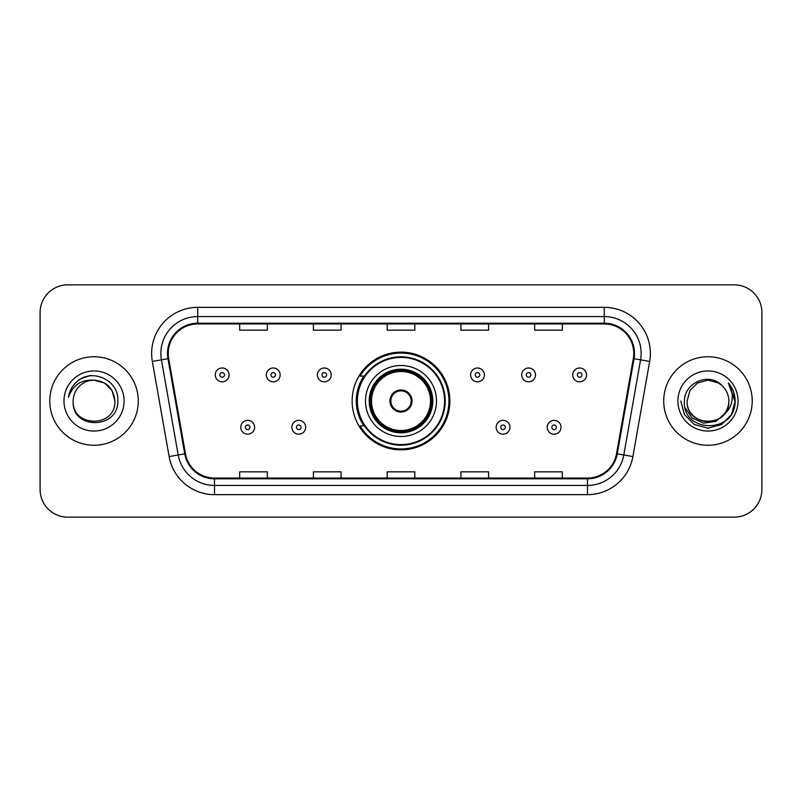 <?xml version="1.0" encoding="UTF-8"?>
<svg xmlns="http://www.w3.org/2000/svg" width="802" height="802" viewBox="0 0 802 802"><rect width="100%" height="100%" fill="white"/><g stroke="black" fill="none" stroke-linecap="round" stroke-linejoin="round"><path stroke-width="1.2" d="M352.138 401A48.862 48.862 0 0 0 401 449.862A48.862 48.862 0 0 0 449.862 401A48.862 48.862 0 0 0 401 352.138A48.862 48.862 0 0 0 352.138 401M363.857 425.892A44.712 44.712 0 0 1 363.857 376.108M40.1 312.499L40.1 489.501A27.659 27.659 0 0 0 67.759 517.15L734.241 517.15A27.659 27.659 0 0 0 761.9 489.501L761.9 312.499A27.659 27.659 0 0 0 734.241 284.85L67.759 284.85A27.659 27.659 0 0 0 40.1 312.499L40.1 489.501M49.784 401A44.25 44.25 0 0 0 94.024 445.25A44.25 44.25 0 0 0 138.275 401A44.25 44.25 0 0 0 94.024 356.75A44.25 44.25 0 0 0 49.784 401A44.25 44.25 0 0 0 94.024 445.25A44.25 44.25 0 0 0 138.275 401A44.25 44.25 0 0 0 94.024 356.75A44.25 44.25 0 0 0 49.784 401M663.725 401A44.25 44.25 0 0 0 707.976 445.25A44.25 44.25 0 0 0 752.216 401A44.25 44.25 0 0 0 707.976 356.75A44.25 44.25 0 0 0 663.725 401A44.25 44.25 0 0 0 707.976 445.25A44.25 44.25 0 0 0 752.216 401A44.25 44.25 0 0 0 707.976 356.75A44.25 44.25 0 0 0 663.725 401M168.24 353.431A29.504 29.504 0 0 1 197.733 323.938L604.267 323.938A29.504 29.504 0 0 1 633.319 358.554L616.538 453.691A29.504 29.504 0 0 1 587.495 478.062L214.505 478.062A29.504 29.504 0 0 1 185.462 453.691L168.681 358.554A29.504 29.504 0 0 1 168.24 353.431M167.498 353.431A30.235 30.235 0 0 0 167.959 358.684L184.731 453.822A30.235 30.235 0 0 0 214.505 478.804L587.495 478.804A30.235 30.235 0 0 0 617.269 453.822L634.041 358.684A30.235 30.235 0 0 0 604.267 323.196L197.733 323.196A30.235 30.235 0 0 0 167.498 353.431M152.34 361.441A46.095 46.095 0 0 1 197.733 307.336L604.267 307.336A46.095 46.095 0 0 1 649.66 361.441L632.878 456.569A46.095 46.095 0 0 1 587.495 494.664L214.505 494.664A46.095 46.095 0 0 1 169.122 456.569L152.34 361.441L161.423 359.837A36.872 36.872 0 0 1 197.733 316.559L604.267 316.559A36.872 36.872 0 0 1 640.577 359.837L623.806 454.975A36.872 36.872 0 0 1 587.495 485.441L214.505 485.441A36.872 36.872 0 0 1 178.194 454.975L161.423 359.837A36.872 36.872 0 0 1 160.861 353.431M734.241 284.85L67.759 284.85M67.759 517.15L734.241 517.15M761.9 489.501L761.9 312.499M387.176 323.938L387.176 330.173L414.824 330.173L414.824 323.938M313.422 323.938L313.422 330.173L341.081 330.173L341.081 323.938M239.678 323.938L239.678 330.173L267.337 330.173L267.337 323.938M460.919 323.938L460.919 330.173L488.578 330.173L488.578 323.938M534.663 323.938L534.663 330.173L562.322 330.173L562.322 323.938M414.824 478.062L414.824 471.827L387.176 471.827L387.176 478.062M341.081 478.062L341.081 471.827L313.422 471.827L313.422 478.062M267.337 478.062L267.337 471.827L239.678 471.827L239.678 478.062M488.578 478.062L488.578 471.827L460.919 471.827L460.919 478.062M562.322 478.062L562.322 471.827L534.663 471.827L534.663 478.062M114.866 401C116.14 427.887 71.909 427.887 73.193 401C71.248 430.123 118.726 429.451 117.794 401C119.398 381.07 93.513 368.158 78.185 380.599C72.761 384.94 69.523 390.524 68.461 397.351C72.751 385.12 81.273 379.396 94.024 380.158L104.45 382.955L112.079 390.584L114.866 401C116.14 427.887 71.909 427.887 73.193 401C71.909 427.887 116.14 427.887 114.866 401C116.14 427.887 71.909 427.887 73.193 401C71.909 427.887 116.14 427.887 114.866 401L112.079 390.584L104.45 382.955L94.024 380.158L104.45 382.955L112.079 390.584L114.866 401C113.633 388.338 106.686 381.391 94.024 380.158A20.842 20.842 0 0 0 73.193 401M63.97 401A30.055 30.055 0 0 0 94.024 431.055A30.055 30.055 0 0 0 124.089 401A30.055 30.055 0 0 0 94.024 370.945A30.055 30.055 0 0 0 63.97 401M78.175 380.609L81.112 378.634L90.736 375.386M365.512 401A35.488 35.488 0 0 1 401 365.512A35.488 35.488 0 0 1 436.488 401A35.488 35.488 0 0 1 401 436.488A35.488 35.488 0 0 1 365.512 401A35.488 35.488 0 0 0 401 436.488A35.488 35.488 0 0 0 436.488 401M364.419 376.108A44.25 44.25 0 0 0 364.419 425.892M444.599 401A43.599 43.599 0 0 0 401 357.401A43.599 43.599 0 0 0 357.401 401A43.599 43.599 0 0 0 401 444.599A43.599 43.599 0 0 0 444.599 401M369.662 401A31.338 31.338 0 0 0 401 432.338A31.338 31.338 0 0 0 432.338 401A31.338 31.338 0 0 0 401 369.662A31.338 31.338 0 0 0 369.662 401M371.496 401A29.504 29.504 0 0 1 401 371.496A29.504 29.504 0 0 1 430.504 401A29.504 29.504 0 0 1 401 430.504A29.504 29.504 0 0 1 371.496 401M389.942 401A11.058 11.058 0 0 0 401 412.058A11.058 11.058 0 0 0 412.058 401A11.058 11.058 0 0 0 401 389.942A11.058 11.058 0 0 0 389.942 401M370.584 401A30.416 30.416 0 0 1 401 370.584A30.416 30.416 0 0 1 431.416 401A30.416 30.416 0 0 1 401 431.416A30.416 30.416 0 0 1 370.584 401M448.94 401A47.94 47.94 0 0 1 360.028 425.892L364.479 425.892A44.2 44.2 0 0 0 445.2 401.11A44.2 44.2 0 0 0 364.479 376.108L360.028 376.108A47.94 47.94 0 0 1 448.94 401M390.293 398.233L390.664 398.233A10.697 10.697 0 0 1 411.336 398.233L410.754 398.233A10.135 10.135 0 0 1 401 411.135A10.135 10.135 0 0 1 391.246 398.233A10.135 10.135 0 0 1 410.754 398.233L411.707 398.233M390.664 398.233L391.246 398.233L390.664 398.233M411.707 403.767L410.754 403.767A10.135 10.135 0 0 1 391.246 403.767L390.293 403.767M410.754 403.767L411.336 403.767A10.697 10.697 0 0 1 390.664 403.767L391.246 403.767M728.807 401C730.091 427.887 685.86 427.887 687.134 401L689.921 390.584L697.55 382.955L707.976 380.158L718.391 382.955L721.62 385.251C708.838 371.847 684.216 382.895 684.447 401C682.101 433.17 734.261 434.012 735.103 402.564L735.153 401C735.073 394.163 732.797 388.168 728.326 382.995C731.725 388.569 732.928 394.574 731.915 401C730.943 406.464 728.286 410.925 723.945 414.383A20.842 20.842 0 0 0 728.807 401C730.091 427.887 685.86 427.887 687.134 401L689.921 390.584L697.55 382.955L707.976 380.158L718.391 382.955L721.62 385.251A20.842 20.842 0 0 1 728.807 401C730.091 427.887 685.86 427.887 687.134 401C686.051 419.777 712.878 429.341 723.945 414.383M725.269 413.271L715.855 421.411L703.534 423.135L692.186 418.002L685.098 407.757M677.911 401A30.055 30.055 0 0 0 707.976 431.055A30.055 30.055 0 0 0 738.03 401A30.055 30.055 0 0 0 707.976 370.945A30.055 30.055 0 0 0 677.911 401M728.326 382.995L735.133 401.792L733.87 392.769L735.153 401M680.798 401L684.437 414.584L694.382 424.539L707.976 428.178L721.559 424.539L731.504 414.584L735.153 401L728.527 383.226L735.133 401.792L728.727 383.456M728.527 383.226L735.133 401.802M229.081 374.915A6.917 6.917 0 0 1 222.164 381.822A6.917 6.917 0 0 1 215.247 374.915A6.917 6.917 0 0 1 222.164 367.998A6.917 6.917 0 0 1 229.081 374.915A6.917 6.917 0 0 0 222.164 367.998A6.917 6.917 0 0 0 215.247 374.915M280.149 374.915A6.917 6.917 0 0 1 273.231 381.822A6.917 6.917 0 0 1 266.324 374.915A6.917 6.917 0 0 1 273.231 367.998A6.917 6.917 0 0 1 280.149 374.915A6.917 6.917 0 0 0 273.231 367.998A6.917 6.917 0 0 0 266.324 374.915M331.216 374.915A6.917 6.917 0 0 1 324.299 381.822A6.917 6.917 0 0 1 317.392 374.915A6.917 6.917 0 0 1 324.299 367.998A6.917 6.917 0 0 1 331.216 374.915A6.917 6.917 0 0 0 324.299 367.998A6.917 6.917 0 0 0 317.392 374.915M484.428 374.915A6.917 6.917 0 0 1 477.511 381.822A6.917 6.917 0 0 1 470.604 374.915A6.917 6.917 0 0 1 477.511 367.998A6.917 6.917 0 0 1 484.428 374.915A6.917 6.917 0 0 0 477.511 367.998A6.917 6.917 0 0 0 470.604 374.915M535.495 374.915A6.917 6.917 0 0 1 528.578 381.822A6.917 6.917 0 0 1 521.671 374.915A6.917 6.917 0 0 1 528.578 367.998A6.917 6.917 0 0 1 535.495 374.915A6.917 6.917 0 0 0 528.578 367.998A6.917 6.917 0 0 0 521.671 374.915M586.563 374.915A6.917 6.917 0 0 1 579.656 381.822A6.917 6.917 0 0 1 572.738 374.915A6.917 6.917 0 0 1 579.656 367.998A6.917 6.917 0 0 1 586.563 374.915A6.917 6.917 0 0 0 579.656 367.998A6.917 6.917 0 0 0 572.738 374.915M240.78 427.276A6.917 6.917 0 0 1 247.698 420.358A6.917 6.917 0 0 1 254.615 427.276A6.917 6.917 0 0 1 247.698 434.183A6.917 6.917 0 0 1 240.78 427.276A6.917 6.917 0 0 0 247.698 434.183A6.917 6.917 0 0 0 254.615 427.276M291.858 427.276A6.917 6.917 0 0 1 298.765 420.358A6.917 6.917 0 0 1 305.682 427.276A6.917 6.917 0 0 1 298.765 434.183A6.917 6.917 0 0 1 291.858 427.276A6.917 6.917 0 0 0 298.765 434.183A6.917 6.917 0 0 0 305.682 427.276M496.137 427.276A6.917 6.917 0 0 1 503.044 420.358A6.917 6.917 0 0 1 509.962 427.276A6.917 6.917 0 0 1 503.044 434.183A6.917 6.917 0 0 1 496.137 427.276A6.917 6.917 0 0 0 503.044 434.183A6.917 6.917 0 0 0 509.962 427.276M547.205 427.276A6.917 6.917 0 0 1 554.122 420.358A6.917 6.917 0 0 1 561.029 427.276A6.917 6.917 0 0 1 554.122 434.183A6.917 6.917 0 0 1 547.205 427.276A6.917 6.917 0 0 0 554.122 434.183A6.917 6.917 0 0 0 561.029 427.276M604.267 307.336L604.267 323.196M161.423 359.837L167.959 358.684M214.505 494.664L214.505 478.804M587.495 478.804L587.495 494.664M617.269 453.822L632.878 456.569M169.122 456.569L184.731 453.822M634.041 358.684L649.66 361.441M197.733 307.336L197.733 323.196M432.799 401A31.799 31.799 0 0 0 401 369.201A31.799 31.799 0 0 0 369.201 401A31.799 31.799 0 0 0 401 432.799A31.799 31.799 0 0 0 432.799 401M219.858 374.915A2.306 2.306 0 0 0 222.164 377.221A2.306 2.306 0 0 0 224.47 374.915A2.306 2.306 0 0 0 222.164 372.609A2.306 2.306 0 0 0 219.858 374.915M270.926 374.915A2.306 2.306 0 0 0 273.231 377.221A2.306 2.306 0 0 0 275.537 374.915A2.306 2.306 0 0 0 273.231 372.609A2.306 2.306 0 0 0 270.926 374.915M322.003 374.915A2.306 2.306 0 0 0 324.299 377.221A2.306 2.306 0 0 0 326.604 374.915A2.306 2.306 0 0 0 324.299 372.609A2.306 2.306 0 0 0 322.003 374.915M475.205 374.915A2.306 2.306 0 0 0 477.511 377.221A2.306 2.306 0 0 0 479.817 374.915A2.306 2.306 0 0 0 477.511 372.609A2.306 2.306 0 0 0 475.205 374.915M526.282 374.915A2.306 2.306 0 0 0 528.578 377.221A2.306 2.306 0 0 0 530.884 374.915A2.306 2.306 0 0 0 528.578 372.609A2.306 2.306 0 0 0 526.282 374.915M577.35 374.915A2.306 2.306 0 0 0 579.656 377.221A2.306 2.306 0 0 0 581.961 374.915A2.306 2.306 0 0 0 579.656 372.609A2.306 2.306 0 0 0 577.35 374.915M250.003 427.276A2.306 2.306 0 0 0 247.698 424.97A2.306 2.306 0 0 0 245.392 427.276A2.306 2.306 0 0 0 247.698 429.581A2.306 2.306 0 0 0 250.003 427.276M301.071 427.276A2.306 2.306 0 0 0 298.765 424.97A2.306 2.306 0 0 0 296.459 427.276A2.306 2.306 0 0 0 298.765 429.581A2.306 2.306 0 0 0 301.071 427.276M505.35 427.276A2.306 2.306 0 0 0 503.044 424.97A2.306 2.306 0 0 0 500.739 427.276A2.306 2.306 0 0 0 503.044 429.581A2.306 2.306 0 0 0 505.35 427.276M556.418 427.276A2.306 2.306 0 0 0 554.122 424.97A2.306 2.306 0 0 0 551.816 427.276A2.306 2.306 0 0 0 554.122 429.581A2.306 2.306 0 0 0 556.418 427.276"/></g></svg>
